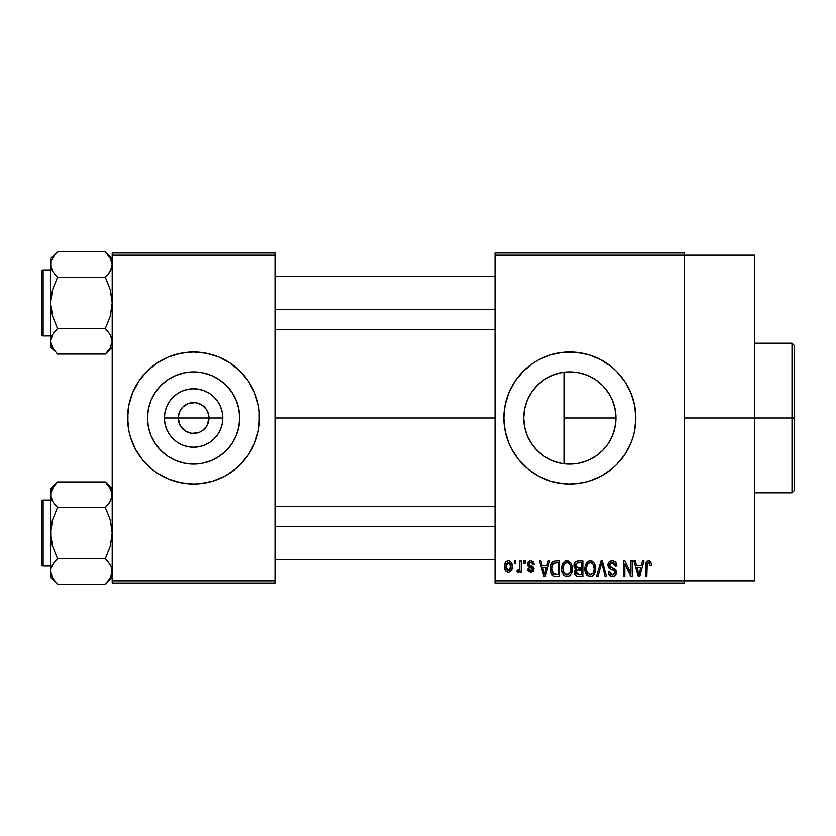 <?xml version="1.0" encoding="UTF-8"?>
<svg xmlns="http://www.w3.org/2000/svg" width="836" height="836" viewBox="0 0 836 836"><rect width="100%" height="100%" fill="white"/><g stroke="black" fill="none" stroke-linecap="round" stroke-linejoin="round"><path stroke-width="1.25" d="M180.116 425.44L178.204 418A15.403 15.403 0 0 0 193.597 433.403A15.403 15.403 0 0 0 209 418L222.815 418A29.218 29.218 0 0 1 193.597 447.218A29.218 29.218 0 0 1 164.389 418L209 418A15.403 15.403 0 0 1 193.597 433.403A15.403 15.403 0 0 1 178.204 418L179.374 412.106L182.708 407.111L187.703 403.767L193.597 402.597L196.606 402.9L202.155 405.199L206.408 409.441L207.83 412.106L209 418L207.088 425.44M186.303 431.564L191.423 433.247M192.332 433.351L199.49 432.233L193.597 433.403L190.598 433.1L185.049 430.801L180.795 426.559L182.708 428.889M183.805 429.892L185.049 430.801M239.713 418A46.116 46.116 0 0 1 193.597 464.116A46.116 46.116 0 0 1 147.491 418L148.369 409.003L151.002 400.35L155.256 392.377L160.993 385.396L167.984 379.659L175.957 375.395L184.599 372.772L193.597 371.884L202.594 372.772L211.247 375.395L219.22 379.659L226.211 385.396L231.938 392.377L236.201 400.35L238.824 409.003L239.713 418L238.824 426.997L236.201 435.65L231.938 443.623L226.211 450.604L219.22 456.341L211.247 460.605L202.594 463.228L193.597 464.116L184.599 463.228L175.957 460.605L167.984 456.341L160.993 450.604L155.256 443.623L151.002 435.65L148.369 426.997L147.491 418A46.116 46.116 0 0 1 193.597 371.884A46.116 46.116 0 0 1 239.713 418M127.605 418.063A66.002 66.002 0 0 0 128.869 430.853L130.437 437.155L135.39 449.11L142.58 459.873L151.734 469.017L156.928 472.873L168.339 478.976L180.722 482.727L193.597 484.002L200.065 483.678L212.762 481.16L224.717 476.206L235.47 469.017L240.266 464.67L248.48 454.669L254.572 443.258L258.334 430.874A66.002 66.002 0 0 0 259.599 418.063M128.869 430.895A66.002 66.002 0 0 0 174.358 481.128M174.525 481.181A66.002 66.002 0 0 0 180.68 482.727M180.764 482.738A66.002 66.002 0 0 0 206.429 482.738M206.523 482.727A66.002 66.002 0 0 0 212.678 481.181M212.846 481.128A66.002 66.002 0 0 0 258.324 430.895M258.334 430.874L259.599 418A66.002 66.002 0 0 1 193.597 484.002A66.002 66.002 0 0 1 127.605 418L128.869 430.874M612.109 436.34L614.878 427.729L615.913 418A46.116 46.116 0 0 1 569.797 464.116A46.116 46.116 0 0 1 523.691 418L524.559 426.935M607.793 444.135L608.524 443.038M592.578 458.097L588.262 460.249L596.643 455.495L602.181 450.823M576.412 463.635L578.721 463.238M578.888 463.207L581.333 462.642M546.148 457.585L552.126 460.594M552.262 460.646L553.934 461.294M532.762 445.473L538.217 451.597L544.236 456.372M524.527 426.747L527.129 435.472M527.286 435.849L528.247 438.001M503.805 418.031A66.002 66.002 0 0 0 550.569 481.139M550.705 481.181A66.002 66.002 0 0 0 582.64 482.738M582.671 482.727L588.962 481.16L600.917 476.206L611.67 469.017L616.466 464.67L624.68 454.669L630.772 443.258A66.002 66.002 0 0 0 632.946 437.197L634.534 430.874A66.002 66.002 0 0 0 635.799 418A66.002 66.002 0 0 1 569.797 484.002A66.002 66.002 0 0 1 503.805 418L505.069 430.874L508.821 443.258L511.59 449.11L518.78 459.873L527.934 469.017L538.687 476.206L550.642 481.16L563.328 483.678L569.797 484.002L582.671 482.727A66.002 66.002 0 0 0 588.878 481.181M589.035 481.139A66.002 66.002 0 0 0 630.762 443.279M632.967 437.113A66.002 66.002 0 0 0 634.524 430.916M684.203 418L754.605 418L754.605 255.199L754.605 418L684.203 418M275.002 418L494.996 418L275.002 418M206.408 426.559L202.155 430.801L199.49 432.233M574.102 463.907L571.981 464.064M566.965 464.022L562.283 463.499M586.862 460.845L583.716 461.963M601.899 451.106L595.817 456.069M594.804 456.749L592.609 458.076M606.905 445.379L602.84 450.165M611.806 437.009L609.58 441.314M614.951 427.363L614.063 430.927M615.86 415.826L615.839 420.529M524.465 426.433L523.691 418L524.527 409.232M526.993 435.148L524.904 428.513M536.263 449.653L533.149 445.985M530.954 442.84L530.442 442.025M542.763 455.348L539.157 452.454M550.328 459.8L548.291 458.786M558.824 462.789L556.024 462.005M494.996 253.005L684.203 253.005L494.996 253.005L494.996 255.199L684.203 255.199L684.203 580.801L494.996 580.801L494.996 253.005M684.203 255.199L494.996 255.199L494.996 582.995L494.996 580.801L684.203 580.801L684.203 582.995L494.996 582.995L684.203 582.995L684.203 253.005L684.203 255.199L754.605 255.199M514.203 560.998L514.203 563.203L515.603 563.203L515.603 560.998L514.203 560.998L514.203 563.203L515.603 563.203L515.603 560.998L514.203 560.998M523.796 560.998L523.796 563.203L525.196 563.203L525.196 560.998L523.796 560.998L523.796 563.203L525.196 563.203L525.196 560.998L523.796 560.998M548.134 560.998L546.922 565.596L542.083 565.596L540.861 560.998L539.398 560.998L543.87 576.401L545.344 576.401L549.597 560.998L548.134 560.998L546.922 565.596L542.083 565.596L540.861 560.998L539.398 560.998L543.87 576.401L545.344 576.401L549.597 560.998L548.134 560.998M571.218 563.213L568.992 561.165L565.993 560.956L563.548 562.659L561.959 566.526L562.043 571.333L563.339 574.478L565.878 576.401L569.044 576.213L571.155 574.353L572.378 571.207L572.524 567.121L571.218 563.213L567.205 560.799L563.192 563.15L561.802 568.689C561.562 572.953 563.36 575.596 567.195 576.6C571.103 575.565 572.9 572.869 572.597 568.501L571.218 563.213M594.218 563.213L591.992 561.165L588.993 560.956L586.193 563.15L584.866 567.236L585.043 571.333L586.82 575.074L589.861 576.589L592.745 575.805L594.511 573.768L595.545 569.859L595.284 565.753L594.218 563.213L590.195 560.799L586.193 563.15L584.803 568.689C584.563 572.953 586.36 575.596 590.195 576.6C594.103 575.565 595.901 572.869 595.598 568.501L594.218 563.213M612.161 560.799L608.984 562.043L607.824 565.826L609.434 568.647L614.773 571.113L614.648 573.695L612.882 574.771L610.667 574.301L609.601 571.803L608.2 572.002L609.298 575.262L612.819 576.589L615.829 574.74L616.163 570.863L614.805 569.044L609.852 566.933L609.392 564.164L610.447 562.952L612.725 562.659L614.491 563.652L615.4 566.202L616.801 566.003L615.62 562.335L612.161 560.799C609.413 560.987 607.96 562.482 607.803 565.261L609.925 568.929L614.564 570.758L615.003 572.326L612.37 574.802L609.601 571.803L608.2 572.002C608.294 574.802 609.695 576.338 612.412 576.6C614.972 576.391 616.299 574.98 616.404 572.378L609.204 565.24L612.036 562.597L615.4 566.202L616.801 566.003C616.738 562.858 615.192 561.123 612.161 560.799M642.529 560.998L641.327 565.596L636.478 565.596L635.266 560.998L633.803 560.998L638.265 576.401L639.739 576.401L644.002 560.998L642.529 560.998L641.327 565.596L636.478 565.596L635.266 560.998L633.803 560.998L638.265 576.401L639.739 576.401L644.002 560.998L642.529 560.998M630.772 443.258L632.957 437.155M634.534 430.874L635.799 418L634.534 405.126L630.772 392.742L624.68 381.331L616.466 371.33L611.67 366.983L600.917 359.793L588.962 354.84L576.265 352.322L563.328 352.322L550.642 354.84L538.687 359.793L533.128 363.127L523.127 371.33L514.924 381.331L508.821 392.742L505.069 405.126L503.805 418A66.002 66.002 0 0 1 569.797 351.998A66.002 66.002 0 0 1 635.799 418A66.002 66.002 0 0 0 635.485 411.552M650.763 561.886L648.14 560.82L645.894 562.576L645.402 576.401L646.803 576.401L647.21 563.297L649.227 562.795L650.199 565.805L651.599 565.596L650.763 561.886L648.569 560.799C646.113 561.426 645.058 563.14 645.402 565.951L645.402 576.401L646.803 576.401L647.001 563.767L648.506 562.597L650.199 565.805L651.599 565.596L650.763 561.886M630.804 560.998L630.804 573.329L624.9 560.998L623.405 560.998L623.405 576.401L624.795 576.401L624.795 564.049L630.71 576.401L632.204 576.401L632.204 560.998L630.804 560.998L630.804 573.329L624.9 560.998L623.405 560.998L623.405 576.401L624.795 576.401L624.795 564.049L630.71 576.401L632.204 576.401L632.204 560.998L630.804 560.998M600.927 560.998L596.538 576.401L598.001 576.401L601.701 562.795L605.003 576.401L606.445 576.401L602.296 560.998L600.927 560.998L596.538 576.401L598.001 576.401L601.701 562.795L605.003 576.401L606.445 576.401L602.296 560.998L600.927 560.998M578.46 560.998L575.899 561.604L574.437 563.767L574.604 567.707L576.108 569.295L574.792 571.155L574.855 574.05L576.924 576.203L582.797 576.401L582.797 560.998L578.46 560.998C575.649 561.123 574.227 562.628 574.196 565.523L576.108 569.295L574.604 572.524C574.729 575.011 576.004 576.297 578.449 576.401L582.797 576.401L582.797 560.998L578.46 560.998M555.7 560.998L553.129 561.593L551.415 563.589L550.454 567.456L550.746 572.096L551.99 574.844L553.422 576.014L559.796 576.401L559.796 560.998L555.7 560.998C551.802 561.813 550.036 564.404 550.402 568.783C550.119 571.96 551.217 574.395 553.662 576.119L559.796 576.401L559.796 560.998L555.7 560.998M530.787 560.799L528.279 561.834L527.401 564.415L528.331 566.912L532.49 568.919L532.448 570.048L531.111 570.789L529.501 570.309L529 569.002L527.6 569.201L528.519 571.531L530.839 572.399L533.149 571.531L533.943 568.543L532.96 566.85L529.157 565.157L528.927 563.433L531.111 562.429L532.804 564.603L534.204 564.404L533.243 561.844L530.787 560.799C528.592 560.977 527.464 562.189 527.401 564.415L532.605 569.431L530.797 570.8L529 569.002L527.6 569.201L530.839 572.399L533.995 569.201L528.801 564.133L530.682 562.398L532.804 564.603L534.204 564.404L531.132 560.81M519.804 560.998L519.543 569.097L518.623 570.309L517.202 570.204L516.805 571.803L517.944 572.388L519.804 570.413L519.804 572.2L521.204 572.2L521.204 560.998L519.804 560.998L519.543 569.097L518.205 570.403L517.202 570.204L516.805 571.803L518.132 572.399L519.804 570.413L519.804 572.2L521.204 572.2L521.204 560.998L519.804 560.998M508.298 560.799L506.428 561.364L505.132 562.847L504.401 566.714L505.456 570.852L508.298 572.399L510.148 571.855L511.433 570.403L512.196 566.599L511.433 562.806L510.148 561.353L508.298 560.799C505.425 561.531 504.129 563.506 504.401 566.714C504.202 569.818 505.498 571.709 508.298 572.399C511.141 571.688 512.437 569.755 512.196 566.599C512.426 563.454 511.13 561.52 508.298 560.799M560.663 372.804L558.803 373.222M562.283 372.501L566.986 371.978M546.169 378.405L550.37 376.179M553.902 374.716L555.961 374.016M541.394 381.676L542.783 380.631M533.169 389.994L536.284 386.326M539.168 383.525L532.783 390.496M528.279 397.946L530.965 393.129M524.872 407.592L526.774 401.426M614.042 404.99L614.951 408.626M608.514 392.951L612.098 399.65M602.84 385.835L607.803 391.885M592.609 377.924L594.793 379.251M595.817 379.931L596.632 380.505M588.23 375.73L587.708 375.51M571.939 371.936L578.94 372.804L586.882 375.165M524.475 409.515L523.691 418A46.116 46.116 0 0 1 569.797 371.884A46.116 46.116 0 0 1 615.913 418L615.024 426.997L612.401 435.65L608.138 443.623L602.411 450.604L595.42 456.341L587.447 460.605L578.794 463.228L569.797 464.116L560.799 463.228L552.157 460.605L544.184 456.341L537.193 450.604L531.456 443.623L527.202 435.65L524.569 426.997L523.691 418L524.569 409.003L527.202 400.35L531.456 392.377L537.193 385.396L544.184 379.659L552.157 375.395L560.799 372.772L569.797 371.884L578.794 372.772L587.447 375.395L595.42 379.659L602.411 385.396L608.138 392.377L612.401 400.35L615.024 409.003L615.913 418L564.258 418L564.258 372.219L560.966 372.741M209 418L178.204 418A15.403 15.403 0 0 1 193.597 402.597A15.403 15.403 0 0 1 209 418A15.403 15.403 0 0 0 193.597 402.597A15.403 15.403 0 0 0 178.204 418L164.389 418L164.943 412.305L166.604 406.818L169.311 401.771L172.937 397.34L177.368 393.704L182.415 391.008L187.901 389.346L193.597 388.782L199.302 389.346L204.778 391.008L209.836 393.704L214.256 397.34L217.893 401.771L220.589 406.818L222.251 412.305L222.815 418L222.251 423.695L220.589 429.181L217.893 434.229L214.256 438.66L209.836 442.296L204.778 444.992L199.302 446.654L193.597 447.218L187.901 446.654L182.415 444.992L177.368 442.296L172.937 438.66L169.311 434.229L166.604 429.181L164.943 423.695L164.389 418A29.218 29.218 0 0 1 193.597 388.782A29.218 29.218 0 0 1 222.815 418L209 418M112.202 582.995L275.002 582.995L275.002 580.801L112.202 580.801L112.202 255.199L275.002 255.199L275.002 580.801L275.002 253.005L112.202 253.005L275.002 253.005L275.002 255.199L112.202 255.199L112.202 253.005L112.202 580.801L275.002 580.801L275.002 582.995L112.202 582.995L112.202 580.801L112.202 582.995M259.285 424.469L259.285 411.531L258.334 405.126L254.572 392.742L248.48 381.331L240.266 371.33L230.266 363.127L218.854 357.024L206.471 353.273L193.597 351.998L180.722 353.273L168.339 357.024L156.928 363.127L146.927 371.33L138.724 381.331L132.621 392.742L128.869 405.126L127.605 418A66.002 66.002 0 0 1 193.597 351.998A66.002 66.002 0 0 1 259.599 418L259.285 411.531M754.605 580.801L754.605 418L754.605 580.801L684.203 580.801M635.475 411.511A66.002 66.002 0 0 0 634.545 405.167M634.524 405.084A66.002 66.002 0 0 0 632.967 398.887M632.946 398.803A66.002 66.002 0 0 0 630.783 392.763M630.762 392.721A66.002 66.002 0 0 0 589.035 354.861M588.878 354.819A66.002 66.002 0 0 0 582.713 353.273M582.64 353.262A66.002 66.002 0 0 0 550.705 354.819M550.569 354.861A66.002 66.002 0 0 0 503.805 418M511.59 386.89L508.643 393.171M506.637 437.155L506.961 438.189M508.821 443.258L511.59 449.11M530.473 393.923L527.276 400.183M541.383 381.686L544.236 379.628M555.982 374.005L548.322 377.193M609.569 394.665L603.864 386.911M564.258 372.219L564.258 418L615.913 418L614.868 408.229L611.806 398.971M259.599 417.937A66.002 66.002 0 0 0 258.334 405.146M258.324 405.105A66.002 66.002 0 0 0 212.846 354.872M212.678 354.819A66.002 66.002 0 0 0 206.523 353.273M206.429 353.262A66.002 66.002 0 0 0 180.764 353.262M180.68 353.273A66.002 66.002 0 0 0 174.525 354.819M174.358 354.872A66.002 66.002 0 0 0 128.869 405.105M128.869 405.146A66.002 66.002 0 0 0 127.605 417.937M256.756 398.845L254.572 392.742M127.918 411.531L127.918 424.469M130.437 437.155L132.621 443.258M219.22 379.659L211.247 375.395M155.256 392.377L151.002 400.35M167.984 456.341L175.957 460.605M231.938 443.623L236.201 435.65M180.795 409.441L180.116 410.56M194.872 402.649L187.703 403.767M198.142 403.286L195.781 402.753M203.388 406.108L199.49 403.767M205.52 408.24L204.486 407.111M207.088 410.56L206.408 409.441M649.812 561.05L649.206 560.862M645.496 564.237L645.423 565.094M639.54 571.876L638.903 574.792L636.948 567.404L640.846 567.404L638.903 574.792L636.948 567.404L640.846 567.404L639.352 572.608M607.803 565.261L607.824 565.826M608.305 567.435L608.995 568.313M614.962 572.838L614.648 573.695M615.829 574.74L616.163 573.987M614.136 568.679L613.415 568.386M614.491 563.652L615.16 564.843M590.812 560.841L590.195 560.799M584.866 567.236L584.813 567.957M584.803 568.689L584.813 569.347M585.461 572.796L585.942 573.841L585.461 572.796M589.902 574.781L587.321 573.214L586.203 568.731C585.942 565.449 587.28 563.401 590.206 562.597C593.058 563.349 594.396 565.303 594.197 568.47C594.521 571.866 593.184 573.977 590.185 574.802L586.799 572.211L586.214 568.219L587.551 563.903L590.456 562.607L593.372 564.645L594.166 569.525L592.912 573.454L589.62 574.75M574.29 566.641L574.604 567.707M575.178 570.309L574.792 571.155M576.924 576.203L577.676 576.359M575.659 564.749L576.986 562.994L581.396 562.795L581.396 568.198L578.637 568.198L575.596 565.512L576.986 562.994L581.396 562.795L581.396 568.198L576.422 567.623L575.638 566.097L575.899 564.018M578.136 574.572L576.171 573.36L576.474 570.695L581.396 569.995L581.396 574.604L578.961 574.604L576.004 572.273L577.3 570.152L581.396 569.995L581.396 574.604L577.864 574.551M576.056 571.605L576.276 570.978M567.811 560.841L567.205 560.799M561.865 567.236L561.813 567.957M561.802 568.689L561.813 569.347M562.461 572.796L562.942 573.841L562.461 572.796M566.902 574.781L564.321 573.214L563.203 568.731C562.942 565.449 564.279 563.401 567.205 562.597C570.058 563.349 571.396 565.303 571.197 568.47C571.521 571.866 570.183 573.977 567.184 574.802L563.798 572.211L563.213 568.219L564.551 563.903L567.456 562.607L570.371 564.645L571.166 569.525L569.912 573.454L566.62 574.75M550.412 569.316L550.433 569.849M551.875 570.351L552.356 565.042L555.877 562.795L558.396 562.795L558.396 574.604L553.923 574.29L551.802 568.804L552.356 565.042L553.683 563.265L558.396 562.795L558.396 574.604L553.296 573.851L552.157 571.866L551.802 568.804M545.145 571.876L544.497 574.792L542.554 567.404L546.451 567.404L544.497 574.792L542.554 567.404L546.451 567.404L544.947 572.608M527.861 570.445L528.122 571.03M533.943 568.543L533.755 567.905M531.111 562.429L531.895 562.743M518.205 570.403L519.449 569.379M505.132 562.847L504.725 563.903M505.759 571.228L506.48 571.855M507.598 562.523L508.267 562.398L510.796 566.609L508.34 570.8L505.801 566.609L508.267 562.398L510.002 563.339L510.712 565.24L510.357 569.253L508.675 570.769L506.606 569.87L505.822 567.289L506.24 563.966L507.922 562.429M639.028 574.06L638.903 574.792M638.328 572.42L638.108 571.636M552.868 564.039L553.683 563.265M544.779 573.329L544.633 574.06M544.497 574.792L544.299 573.883M791.995 418L791.995 492.801L791.995 418L754.605 418L791.995 418L791.995 343.199L791.995 418L794.2 418L791.995 418M794.2 490.596L794.2 418L794.2 490.596L791.995 492.801L754.605 492.801M564.258 418L564.258 463.781L564.258 418M794.2 345.404L794.2 418L794.2 345.404L791.995 343.199L754.605 343.199M105.953 252.43L105.346 251.814L57.454 251.814L50.599 258.658L57.454 251.814L105.346 251.814L110.268 257.99L112.202 264.594L111.71 267.907L108.116 274.323L110.289 271.178L105.346 277.374L110.289 289.799L112.202 302.935L110.279 316.112L105.346 328.506L110.268 334.682L111.69 337.932L112.202 341.287L110.3 347.849L105.346 354.067L108.105 351.026L105.346 354.067L57.454 354.067L52.532 347.891L50.599 341.287L51.09 337.974L52.501 334.724L57.454 328.506L52.511 316.081L50.599 302.935L52.522 289.768L57.454 277.374L52.511 271.178L50.599 264.594L51.1 267.928L51.09 261.281L54.685 254.865L51.09 261.281L50.599 264.594L50.599 347.222L50.599 341.287L51.1 344.62L54.737 351.078M56.848 353.45L57.454 354.067L105.346 354.067L112.202 347.222L105.346 354.067L110.279 347.87M57.454 251.814L54.695 254.855L57.454 251.814M56.639 329.342L52.511 334.703L57.454 328.506L105.346 328.506L57.454 328.506L52.511 316.081L50.599 302.935L50.599 341.287L52.511 334.703M106.162 329.342L110.268 334.682L112.202 341.287L111.71 337.974L112.202 341.287L110.3 347.849M106.162 276.538L108.095 274.344M56.639 276.538L52.532 271.198L50.599 264.594L50.599 302.935L52.522 289.768L57.454 277.374L105.346 277.374L57.454 277.374L54.518 274.114M43.117 335.936A1.317 1.317 0 0 1 41.8 334.619L41.8 271.261A1.317 1.317 0 0 1 43.117 269.944L50.599 269.944L43.117 269.944L43.117 335.936L50.599 335.936L43.117 335.936L43.117 269.944A1.317 1.317 0 0 0 41.8 271.261L41.8 334.619A1.317 1.317 0 0 0 43.117 335.936M112.202 264.782L111.69 261.24L112.202 264.594L110.289 271.178M51.111 267.948L51.822 269.829M111.69 267.948L111.01 269.767M51.111 337.932L51.79 336.114M50.599 258.658L50.599 264.594L50.599 258.658M54.685 351.015L50.599 347.222L50.599 341.098M54.006 332.435L52.532 334.682M108.116 274.323L105.346 277.374L110.289 289.799L112.202 302.935L110.279 316.112L105.346 328.506L108.105 331.547M112.202 258.658L105.346 251.814L111.073 259.557M112.202 264.594L111.7 261.26M108.795 273.445L110.268 271.198M275.002 309.55L494.996 309.55L275.002 309.55M494.996 526.45L275.002 526.45L494.996 526.45M41.8 271.867L41.8 274.344M41.8 331.537L41.8 334.013M51.727 346.323L51.111 344.641M111.073 336.25L111.69 337.932M112.202 571.416L110.3 577.969L105.346 584.186L110.289 577.99L111.71 574.719L111.7 568.072L112.202 571.406M56.785 583.507L57.454 584.186L105.346 584.186L112.202 577.342L105.346 584.186L57.454 584.186L52.532 578.01L50.599 571.406L51.09 568.093L52.501 564.843L57.454 558.626L52.511 546.201L50.599 533.065L52.522 519.887L57.454 507.494L52.532 501.318L50.599 494.713L51.09 498.026L51.09 491.411L54.685 484.984L52.511 488.13L57.454 481.933L52.522 488.13M106.162 506.658L110.289 501.297L105.346 507.494L110.289 519.919L112.202 533.065L110.279 546.232L105.346 558.626L57.454 558.626L52.511 546.201L51.1 539.711L50.599 488.778L57.454 481.933L105.346 481.933L57.454 481.933L50.599 488.778L50.599 577.342L50.599 571.406L52.584 578.104M56.639 559.462L52.511 564.822L57.454 558.626L105.346 558.626L110.268 564.802L111.69 568.052L110.289 564.822L111.69 568.052M106.162 559.462L110.268 564.802M56.639 506.658L52.532 501.318L51.1 498.047L50.599 494.713L52.501 488.151M43.117 566.056A1.317 1.317 0 0 1 41.8 564.739L41.8 501.381A1.317 1.317 0 0 1 43.117 500.064L50.599 500.064L43.117 500.064L43.117 566.056L50.599 566.056L43.117 566.056L43.117 500.064A1.317 1.317 0 0 0 41.8 501.381L41.8 564.739A1.317 1.317 0 0 0 43.117 566.056M105.953 482.55L110.268 488.109L112.202 494.713L111.69 491.359L111.71 498.026L110.3 501.276L105.346 507.494L57.454 507.494L105.346 507.494L110.289 519.919L112.202 533.065L110.279 546.232L105.346 558.626L108.283 561.886M112.202 494.902L110.289 501.297M51.111 568.052L51.79 566.233M105.346 584.186L108.105 581.145L105.346 584.186M54.695 504.453L57.454 507.494L52.522 519.887L51.1 526.377L50.599 577.342L54.81 581.292M52.501 577.969L54.685 581.135M50.599 571.218L51.09 568.093L54.006 562.555M112.202 488.778L105.346 481.933L111.073 489.677M112.202 494.713L111.7 491.38M111.69 498.068L111.01 499.886M108.795 503.565L110.268 501.318M110.979 566.171L110.3 564.843M41.8 501.987L41.8 504.463M41.8 561.656L41.8 564.133M51.727 499.75L51.111 498.068M275.002 276.538L494.996 276.538M275.002 329.342L494.996 329.342M494.996 559.462L275.002 559.462M494.996 506.658L275.002 506.658"/></g></svg>
